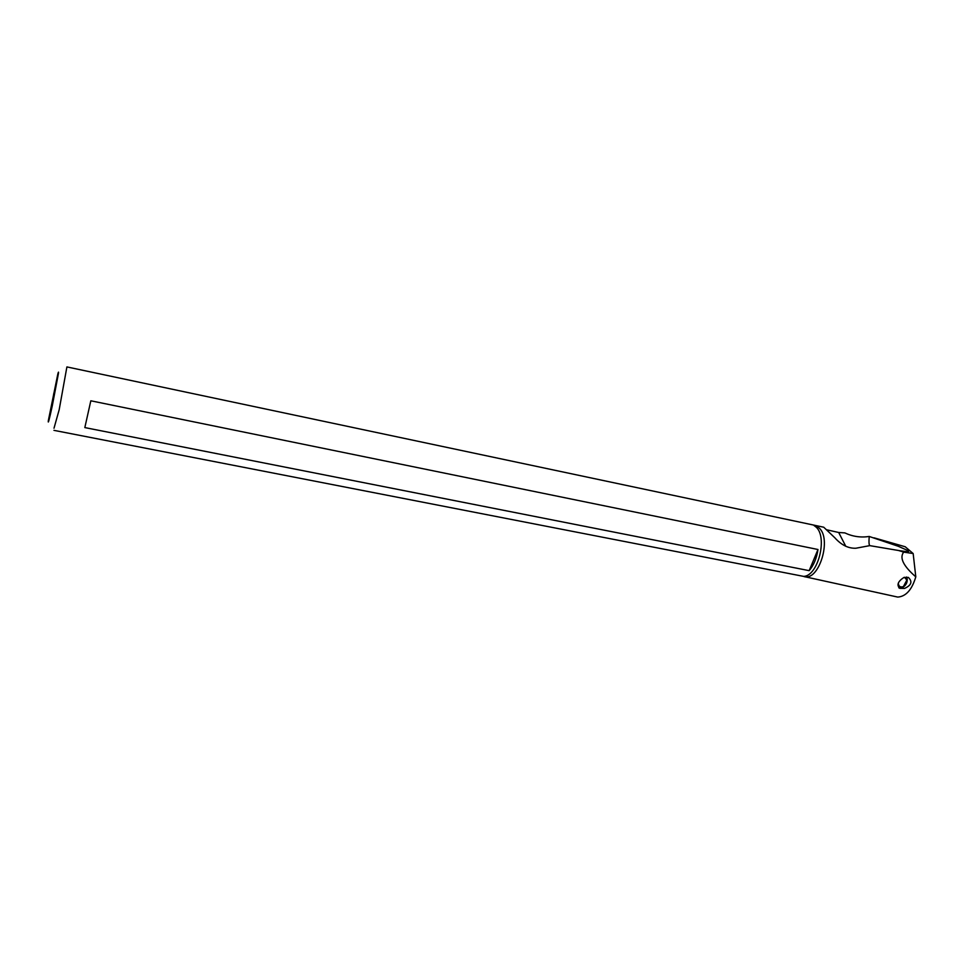 <?xml version="1.0" encoding="UTF-8"?>
<svg xmlns="http://www.w3.org/2000/svg" width="964" height="964" viewBox="0 0 964 964"><rect width="100%" height="100%" fill="white"/><g stroke="black" fill="none" stroke-linecap="round" stroke-linejoin="round"><path stroke-width="1.45" d="M48.333 420.653L57.852 373.887C58.467 371.67 58.659 371.526 58.443 373.466L52.273 405.88C49.236 419.798 47.923 424.714 48.333 420.653M53.839 393.252L51.104 408.603L53.839 393.252M54.008 428.221L59.19 409.688L66.902 366.923L823.726 527.212L834.8 537.743C841.367 545.07 848.416 548.564 855.924 548.227L869.781 545.636L900.147 550.769C912.932 552.589 907.329 550.878 907.968 550.601L898.303 546.287L869.227 536.466C868.781 541.852 868.962 544.901 869.769 545.636M53.96 430.354L803.639 576.388C818.207 576.111 827.992 536.526 815.821 526.862L814.014 525.513M809.158 570.652L84.832 427.582L90.821 400.795L817.978 549.504C816.677 558.228 813.736 565.278 809.158 570.652L817.978 549.504M804.265 576.617L897.737 597.077C905.931 596.511 911.956 589.763 915.8 576.846C903.316 565.989 899.279 557.746 903.69 552.119L898.569 550.492M903.883 577.484L908.317 577.4C912.715 581.617 911.45 585.293 904.521 588.426L899.725 588.317C896.496 585.04 897.882 581.425 903.883 577.484M874.083 537.84L905.208 546.757L913.161 553.541L915.8 576.846M903.69 552.119L913.161 553.541M869.227 536.466C860.707 537.755 852.586 536.562 844.862 532.899L838.692 532.49L845.789 546.311M826.895 529.826L838.692 532.49M904.449 577.291L906.871 580.051L903.425 586.558C900.364 587.582 898.653 586.461 898.303 583.196M898.822 587.775L903.027 587.209C906.112 585.136 907.498 582.352 907.184 578.846L906.485 577.002M803.639 576.388L804.012 576.556C818.942 581.726 832.233 538.454 818.87 527.778L814.435 525.488M899.038 587.932L899.713 588.305M906.871 580.051L907.184 578.846M903.702 586.413L903.027 587.209"/></g></svg>

